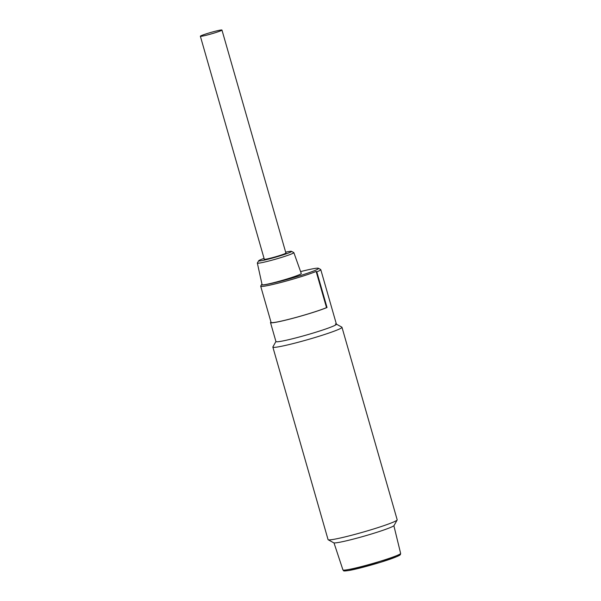 <?xml version="1.0" encoding="UTF-8"?>
<svg xmlns="http://www.w3.org/2000/svg" width="601" height="601" viewBox="0 0 601 601"><rect width="100%" height="100%" fill="white"/><g stroke="black" fill="none" stroke-linecap="round" stroke-linejoin="round"><path stroke-width="0.9" d="M272.862 347.108L328.063 539.623A35.955 2.434 -16 0 0 328.191 539.758A35.955 2.434 -16 0 0 329.243 539.893A35.955 2.434 -16 0 0 371.598 529.601A35.955 2.434 -16 0 0 397.148 519.985A35.955 2.434 -16 0 0 397.186 519.805L341.977 327.282A35.955 2.434 164 0 1 312.28 338.318A35.955 2.434 164 0 1 274.041 347.378A35.955 2.434 164 0 1 272.862 347.108A35.955 2.434 164 0 1 272.892 346.92L275.927 341.488M336.402 324.142L341.856 327.147A35.955 2.434 164 0 1 341.977 327.282M328.191 539.758L333.728 542.816A31.462 2.134 -16 0 0 371.711 533.921A31.462 2.134 -16 0 0 394.068 525.514L397.148 519.985M335.396 323.977A31.462 2.134 164 0 1 336.312 324.097A31.462 2.134 164 0 1 311.446 333.563A31.462 2.134 164 0 1 276.971 341.796A31.462 2.134 164 0 1 275.972 341.398M218.734 31.552A11.239 0.759 164 0 1 207.082 35.046A11.239 0.759 164 0 1 200.358 36.24A11.239 0.759 164 0 1 203.581 34.745A11.239 0.759 164 0 1 215.241 31.252A11.239 0.759 164 0 1 221.957 30.05A11.239 0.759 164 0 1 218.734 31.552M270.503 322.594L275.942 341.556A31.462 2.134 -16 0 0 276.971 341.796A31.462 2.134 -16 0 0 310.432 333.863A31.462 2.134 -16 0 0 336.425 324.217L320.769 269.616A31.462 2.134 164 0 1 316.81 271.885L327.027 307.517A31.462 2.134 164 0 1 296.894 317.215A31.462 2.134 164 0 1 271.539 322.827A31.462 2.134 164 0 1 270.503 322.594A31.462 2.134 164 0 1 270.968 322.031M300.605 271.607A29.659 2.006 164 0 1 317.576 268.166A29.659 2.006 164 0 1 318.44 268.279L320.656 269.496A31.462 2.134 164 0 1 320.769 269.616M318.44 268.279A29.659 2.006 164 0 1 295.001 277.204A29.659 2.006 164 0 1 262.494 284.964A29.659 2.006 164 0 1 261.548 284.589A29.659 2.006 164 0 1 261.983 284.19M261.548 284.589L260.729 286.068A30.861 2.088 -16 0 0 260.699 286.219A30.861 2.088 -16 0 0 261.713 286.452A30.861 2.088 -16 0 0 286.587 280.945A30.861 2.088 -16 0 0 316.141 271.434L326.523 307.637L327.027 307.517M316.81 271.885L316.141 271.434M285.655 252.187A17.076 1.157 164 0 1 290.952 251.286A17.076 1.157 164 0 1 291.447 251.346L293.769 252.533A18.984 1.285 164 0 1 293.844 252.608A18.984 1.285 164 0 1 278.195 258.422A18.984 1.285 164 0 1 257.964 263.223A18.984 1.285 164 0 1 257.341 263.073A18.984 1.285 164 0 1 257.363 262.975L258.7 260.736A17.076 1.157 164 0 1 264.057 258.385M293.844 252.608L301.274 273.493A20.374 1.382 164 0 1 284.483 279.735A20.374 1.382 164 0 1 262.772 284.882A20.374 1.382 164 0 1 262.104 284.724L257.341 263.073M291.447 251.346A17.076 1.157 164 0 1 277.993 256.484A17.076 1.157 164 0 1 259.241 260.962A17.076 1.157 164 0 1 258.7 260.736M285.866 252.908A11.381 0.774 164 0 1 286.038 252.983A11.381 0.774 164 0 1 276.633 256.477A11.381 0.774 164 0 1 264.523 259.347A11.381 0.774 164 0 1 264.155 259.264A11.381 0.774 164 0 1 264.26 259.099M260.699 286.219L271.081 322.429A30.861 2.088 -16 0 0 293.431 318.117A30.861 2.088 -16 0 0 326.523 307.637M400.627 553.386L400.424 554.49C399.65 554.851 402.107 554.64 392.904 558.171C381.718 562.348 358.376 568.899 349.053 570.469C341.593 571.506 344.305 570.71 342.938 569.928A30.005 2.028 -16 0 0 347.904 569.65A30.005 2.028 -16 0 0 380.478 561.191A30.005 2.028 -16 0 0 400.627 553.386L393.88 525.725M349.173 570.439L380.17 562.393L397.141 556.481L398.981 554.595M342.938 569.928L333.998 542.898M200.358 36.24L264.335 259.339M221.957 30.05L285.933 253.149"/></g></svg>
